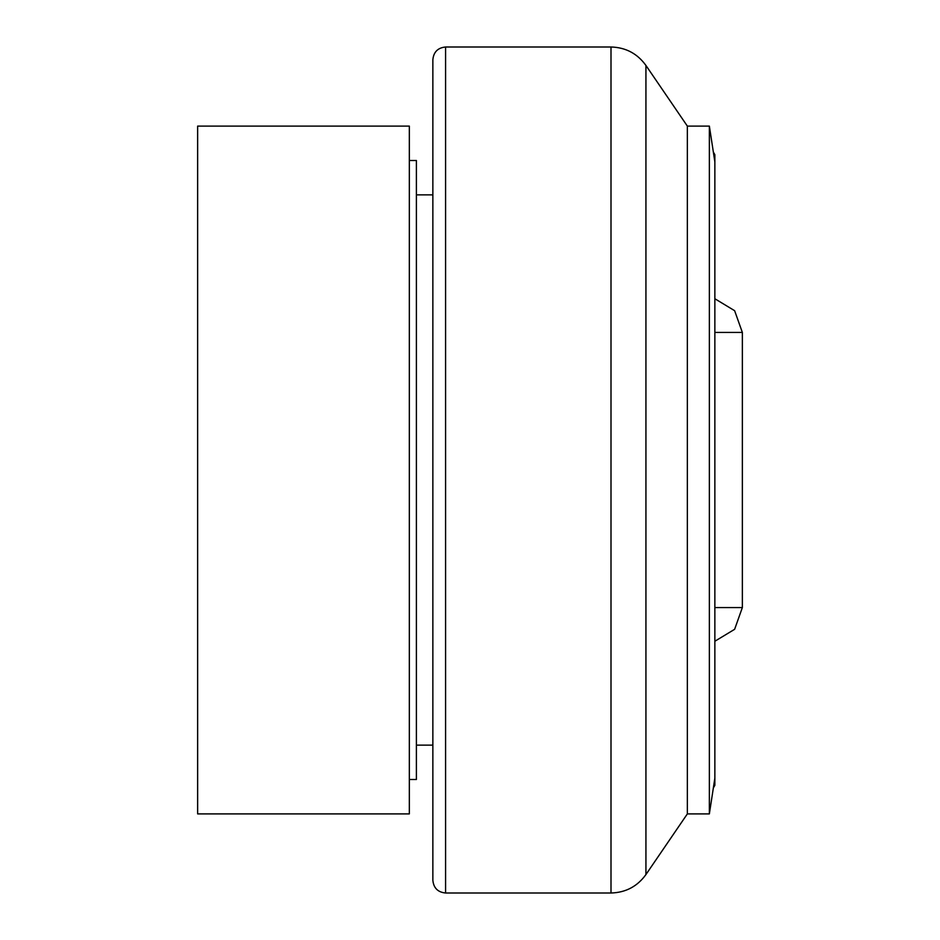<?xml version="1.0" encoding="UTF-8"?>
<svg xmlns="http://www.w3.org/2000/svg" width="940" height="940" viewBox="0 0 940 940"><rect width="100%" height="100%" fill="white"/><g stroke="black" fill="none" stroke-linecap="round" stroke-linejoin="round"><path stroke-width="1.41" d="M409.335 126.101L409.335 813.899L197.635 813.899L197.635 126.101L409.335 126.101M409.335 160.493L416.397 160.493L416.397 779.507L409.335 779.507M416.397 194.874L432.858 194.874L432.858 470L432.858 59.725C433.61 51.994 437.852 47.752 445.584 47L611 47C625.688 47.4 637.332 53.545 645.933 65.448L687.352 126.101L687.352 813.899L645.933 874.553C637.332 886.455 625.688 892.601 611 893L611 47M445.584 47L445.584 893L611 893M687.352 126.101L709.359 126.101L709.359 813.899L687.352 813.899M709.359 813.899L714.858 778.144L714.858 161.856L709.359 126.101M714.858 161.856L714.858 154.712L713.519 152.351M714.858 332.443L742.365 332.443L742.365 607.557L734.622 629.307L714.858 641.256M713.519 787.65L714.858 785.288L714.858 778.144M445.584 893C437.852 892.248 433.61 888.006 432.858 880.275L432.858 470M645.933 65.448L645.933 874.553M714.858 607.557L742.365 607.557M742.365 332.443L734.622 310.694L714.858 298.744M432.858 745.126L416.397 745.126"/></g></svg>
